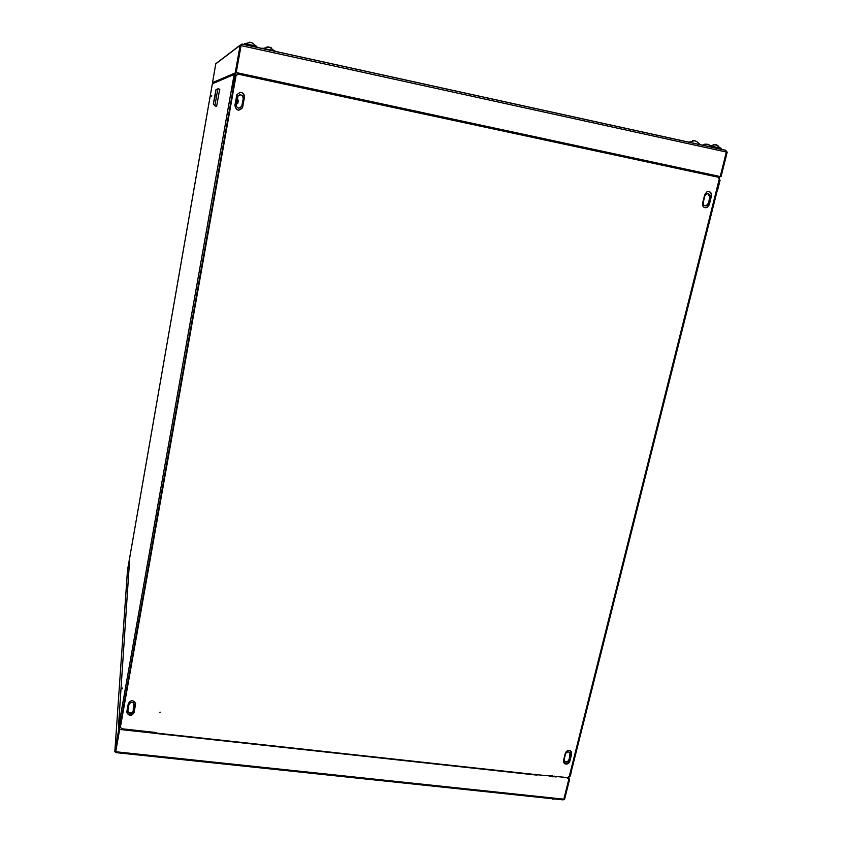 <?xml version="1.0" encoding="UTF-8"?>
<svg xmlns="http://www.w3.org/2000/svg" width="842" height="842" viewBox="0 0 842 842"><rect width="100%" height="100%" fill="white"/><g stroke="black" fill="none" stroke-linecap="round" stroke-linejoin="round"><path stroke-width="1.26" d="M119.522 729.803L115.628 751.738L114.828 751.653L118.711 729.719L119.522 729.803L119.996 722.573M118.711 729.719L118.88 727.141M127.51 570.16L130.289 554.246M127.521 569.897L114.828 751.653L115.88 752.538M568.592 777.198L569.687 779.008L568.392 777.955M563.224 799.826L564.603 799.247L563.898 799.174L568.992 778.924M564.603 799.247L569.687 779.008M568.918 778.924L563.835 799.174L562.624 799.826L116.112 752.632L115.733 751.359L119.627 729.435L537.028 775.082M156.023 733.424L119.627 729.435M563.835 799.174L115.712 751.748L119.606 729.814M700.544 172.357L700.134 173.115M700.618 172.757L699.228 173.147M569.066 760.084L570.434 754.632L569.487 752.264C567.655 751.601 566.34 752.211 565.519 754.074L564.151 759.537L565.066 761.873C566.898 762.568 568.234 761.968 569.066 760.084L570.066 752.759M708.438 203.564L710.059 197.091C710.174 194.428 708.996 193.365 706.522 193.902L704.828 195.986L703.207 202.469C703.091 205.09 704.259 206.164 706.701 205.659L708.438 203.564L709.722 197.039L707.859 193.66M564.287 761.021L564.835 761.505C566.666 762.199 568.003 761.6 568.834 759.716M705.017 205.816L706.364 205.606L708.101 203.501M660.728 164.874L699.281 172.947M214.763 82.011L214.468 82.726M234.223 73.612L234.065 74.506M237.181 97.304L235.918 104.397C236.907 108.544 238.886 109.165 241.843 106.271L243.285 98.588C242.264 94.409 240.286 93.809 237.328 96.767L237.181 97.304M128.91 704.586L127.837 711.195C129.657 714.069 131.541 714.048 133.51 711.122L134.573 704.438C132.72 701.628 130.826 701.681 128.91 704.586M238.939 108.197L241.791 106.271L243.233 98.598C243.275 96.146 242.107 94.883 239.707 94.809M127.837 710.595L127.858 710.827C129.668 713.7 131.562 713.679 133.531 710.753L134.604 704.722M253.705 77.264L297.31 86.852M515.167 132.531L514.936 133.583M512.147 132.983L512.378 131.931M506.789 130.731L506.558 131.784M503.758 131.173L503.99 130.121M498.38 128.921L498.148 129.973M495.349 129.373L495.57 128.321M489.949 127.11L489.728 128.163M486.908 127.563L487.139 126.5M481.498 125.29L481.277 126.353M478.456 125.742L478.677 124.69M473.025 123.469L472.804 124.532M469.973 123.921L470.194 122.869M464.531 121.648L464.3 122.711M461.469 122.101L461.69 121.037M456.006 119.817L455.785 120.88M452.933 120.269L453.164 119.206M447.46 117.975L447.239 119.048M444.387 118.427L444.608 117.364M438.892 116.133L438.671 117.206M435.809 116.585L436.03 115.522M430.294 114.291L430.073 115.354M427.21 114.744L427.431 113.67M378.226 103.103L378.005 104.176M375.09 103.555L375.311 102.471M369.459 101.219L369.249 102.303M366.323 101.671L366.533 100.587M360.671 99.324L360.46 100.409M357.524 99.777L357.734 98.693M351.861 97.43L351.651 98.525M348.704 97.882L348.914 96.798M343.02 95.535L342.81 96.62M339.852 95.988L340.063 94.904M334.158 93.63L333.948 94.714M330.98 94.083L331.19 92.999M325.265 91.725L325.054 92.809M322.086 92.178L322.297 91.083M316.35 89.799L316.139 90.894M313.161 90.262L313.371 89.168M421.684 112.439L421.463 113.512M418.579 112.891L418.8 111.818M413.033 110.586L412.822 111.649M409.928 111.039L410.149 109.965M404.37 108.723L404.149 109.797M401.255 109.176L401.476 108.102M271.387 80.148L271.229 81.032M268.209 80.379L268.366 79.495M280.439 82.084L280.27 82.969M277.26 82.327L277.418 81.442M289.448 84.021L289.29 84.905M286.28 84.263L286.448 83.379M298.447 85.958L298.236 87.052M295.289 86.189L295.447 85.316M307.404 87.884L307.204 88.978M304.215 88.336L304.425 87.242M386.962 104.976L386.752 106.06M383.836 105.429L384.057 104.355M395.677 106.85L395.466 107.923M392.561 107.302L392.782 106.229M515.009 132.499L514.778 133.541M506.631 130.689L506.41 131.752M498.232 128.889L498.001 129.942M489.812 127.079L489.581 128.131M481.361 125.258L481.14 126.321M472.888 123.448L472.667 124.5M464.395 121.616L464.174 122.679M455.88 119.785L455.659 120.848M447.334 117.954L447.113 119.017M438.766 116.112L438.545 117.175M430.178 114.27L429.957 115.333M378.132 103.082L377.911 104.155M369.364 101.198L369.154 102.282M360.587 99.314L360.376 100.398M351.777 97.419L351.567 98.503M342.936 95.514L342.726 96.609M334.074 93.609L333.864 94.704M325.191 91.704L324.98 92.799M316.276 89.789L316.076 90.883M421.568 112.418L421.347 113.481M412.927 110.555L412.706 111.628M404.265 108.692L404.044 109.765M271.345 80.137L271.177 81.021M280.386 82.074L280.218 82.958M289.395 84.011L289.227 84.895M298.384 85.947L298.173 87.042M307.341 87.873L307.141 88.968M386.867 104.955L386.646 106.039M395.582 106.829L395.361 107.902M241.096 45.542L242.075 44.058L725.404 150.181L727.193 152.213L721.026 176.736L719.394 176.462M721.026 176.736L719.373 176.525M726.362 151.834L720.278 176.567M727.193 152.213L725.551 150.213M212.531 82.6L236.192 72.549L212.531 82.6L215.794 63.687L216.941 62.824M242.033 44.047L240.107 45.384L240.98 45.584L236.192 72.549M215.752 63.876L240.107 45.384L235.318 72.359M241.359 45.005L240.98 45.584M236.286 72.57L720.205 176.557L236.234 72.591L241.075 45.605L726.372 152.034L720.205 176.557M241.012 45.636L236.234 72.591M545.553 139.056L545.153 140.067M544.574 139.94L544.974 138.93M543.869 138.698L543.764 139.772M544.879 139.372L545.448 139.498M569.287 776.313L570.381 775.977L572.307 767.073M570.381 775.977L569.055 776.513M719.163 178.515L720.047 180.367L718.889 178.483M716.374 190.702L717.479 190.587L720.047 180.367M569.823 775.914L571.971 767.367L572.528 767.43M716.879 190.46L719.447 180.23M716.447 190.397L717.047 190.524M716.342 190.692L717.163 190.871L572.423 766.967L571.623 766.999M615.86 155.244L616.333 154.265M618.438 154.718L618.407 155.791M120.964 716.889L119.301 726.446L118.448 727.088L129.784 557.341L131.205 548.963M118.448 727.088L119.301 726.446M120.943 717.184L120.301 717.11L118.659 726.372M120.301 717.11L234.139 74.475L234.834 74.622L232.624 87.61L231.929 87.463M234.15 74.022L232.297 75.254L234.139 74.475M210.679 93.241L131.236 548.91L212.352 83.8L232.36 75.022M234.613 76.369L233.918 76.222M232.56 87.621L231.866 87.473M231.824 87.821L233.308 88.136L236.044 72.612M121.743 716.679L233.308 88.136L121.743 716.679L120.374 716.51M238.044 95.651L236.149 106.281M122.5 688.061L122.374 688.798L122.5 688.061M211.637 96.346L211.752 95.693L211.637 96.346M214.92 96.956L215.941 89.81L213.3 104.082L214.92 96.956M214.847 105.934L217.836 88.842M215.005 105.966L216.647 106.313L219.678 89.157M238.381 100.156L237.749 103.713L236.644 103.482M214.352 97.756L214.889 96.241L214.352 97.756M156.128 732.529L155.959 733.414M702.533 203.396L704.765 194.481L706.933 191.808C710.122 191.113 711.637 192.481 711.49 195.902L709.259 204.806L707.027 207.511C703.88 208.142 702.386 206.774 702.533 203.396M708.701 191.492C710.69 192.144 711.501 193.597 711.153 195.849L708.922 204.753L706.691 207.448L704.891 207.721M126.858 711.701L128.31 703.586C130.773 699.849 133.194 699.776 135.594 703.375L134.131 712.521C131.594 716.279 129.163 716.31 126.837 712.606L126.858 711.701M135.636 703.807L134.152 712.153C131.615 715.911 129.184 715.942 126.858 712.237L126.837 711.89M234.897 105.345L236.823 94.904C240.623 91.073 243.17 91.852 244.485 97.24L242.517 107.755C238.707 111.47 236.17 110.67 234.897 105.345M239.781 92.388C242.928 92.409 244.475 94.03 244.433 97.251L242.464 107.755L238.686 110.228M563.466 760.694L565.34 753.18C566.392 750.79 568.087 750.012 570.434 750.843L571.665 753.906L569.781 761.41C568.708 763.831 566.982 764.599 564.624 763.705L563.466 760.694M571.213 751.527L571.434 753.537L569.55 761.031C568.476 763.462 566.761 764.22 564.393 763.326L563.656 762.652M156.296 732.54L121.764 728.762L120.406 727.12L236.065 75.591L238.181 74.159L718.152 177.209L719.236 179.157L569.276 776.366L567.529 777.566L537.164 774.745L156.202 733.077L156.296 732.54M120.406 727.12L236.065 75.591M238.181 74.159L236.118 75.569M156.128 733.435L537.164 774.745M159.927 712.795L160.054 712.058L159.927 712.795M146.497 732.382L146.519 731.477M686.63 169.368L686.335 170.168M692.819 170.705L692.25 171.431L691.819 170.484M680.494 168.053L680.336 168.874M674.326 166.727L674.379 167.6M667.759 166.179L668.464 166.327M674.137 167.547L674.4 167.021M680.041 168.821L680.315 168.011M653.529 163.337L653.771 162.306M658.981 164.506L659.223 163.485M664.612 165.506L664.812 164.685M670.316 166.727L670.516 165.906M676.158 167.979L676.358 167.169M682.136 169.263L682.336 168.453M694.524 171.926L694.724 171.115M688.251 170.579L688.451 169.768M686.188 170.137L686.314 169.305M700.439 172.789L699.386 172.968M557.583 142.74L557.825 141.698M685.462 169.979L685.588 169.147M690.682 170.242L690.482 171.052M687.525 170.421L687.725 169.61M697.008 171.6L696.808 172.421M693.787 171.768L693.987 170.958M684.504 168.916L684.293 169.726M681.41 169.105L681.61 168.295M678.463 167.621L678.263 168.432M675.442 167.832L675.642 167.011M672.569 166.348L672.369 167.169M669.611 166.579L669.811 165.758M666.801 165.106L666.601 165.927M663.906 165.348L664.106 164.537M661.17 163.895L660.959 164.748M658.286 164.358L658.539 163.337M655.655 162.716L655.413 163.737M652.845 163.19L653.087 162.169M679.326 168.663L679.599 167.863M673.421 167.39L673.905 166.632M699.481 172.61L700.218 172.768M550.068 140.677L553.604 141.393M219.373 80.621L219.478 79.937M219.341 79.99L219.204 80.695M226.372 76.885L226.235 77.664M552.131 798.953L553.078 799.226M557.036 799.237L552.12 798.711M126.931 753.769L121.28 753.169M708.975 146.645L709.185 145.824L721.089 148.171M716.216 145.056L713.142 144.75M717.984 145.687L716.321 144.75M707.712 144.456L704.754 144.161M709.511 145.087L707.869 144.161M704.301 145.613L709.006 146.529M688.556 142.161L700.302 144.74M695.945 141.214L694.261 140.782L689.714 141.961M693.892 140.603L692.534 140.667L694.261 140.782M696.544 141.361L699.407 143.856M262.493 48.236L274.976 50.92M269.745 47.468L268.209 47.078M266.556 47.141L268.156 46.815M271.734 48.036L269.84 47.152M244.043 44.552L244.864 43.51L256.873 46.268L256.684 47.331M251.958 42.858L250.884 42.279L245.443 43.573M249.737 42.153L251.463 42.658M552.499 775.924L552.731 776.798M550.405 776.45L551.468 776.661M555.362 142.256L555.604 141.214M704.144 173.136L703.891 174.147M554.194 776.103L553.994 776.934M706.301 173.599L706.049 174.61M556.215 776.324L556.004 777.155M718.437 176.21L718.173 177.252M567.571 777.534L567.361 778.397M226.287 76.927L226.151 77.696M213.657 82.505L213.542 83.126L213.657 82.505M253.474 77.443L253.674 76.338L253.474 77.443M134.204 731.035L134.362 730.14M251.842 77.096L252.042 75.99M121.164 729.604L121.395 728.309M237.612 74.538L237.897 72.949M119.596 728.677L121.711 716.742M550.131 775.661L549.942 776.429M232.297 75.254L213.31 83.39M133.162 711.679L133.552 702.828M227.424 77.148L227.561 76.359M227.351 77.18L227.487 76.39M226.551 77.527L226.687 76.748M552.152 775.882L552.373 776.756M551.857 776.703L551.552 775.819M550.373 775.692L549.963 776.492M135.899 731.214L135.983 730.319M136.341 730.361L136.267 731.256L136.341 730.361M555.552 141.203L555.31 142.245M719.405 176.42L718.879 178.515M568.697 776.766L568.266 778.492M215.794 63.687L240.159 45.142M725.751 150.329L241.917 44.089M572.423 766.967L717.163 190.871M215.941 89.81L218.025 88.747M219.846 89.199L218.025 88.81M238.433 100.166L237.286 99.924M213.415 104.208L214.847 105.86M156.107 733.487L536.838 775.114M549.468 140.488L549.437 139.888M553.499 141.856L553.626 141.288M549.973 141.098L550.089 140.561M221.488 79.706L220.467 79.495M553.12 799.079L553.762 799.174M715.184 144.708L710.29 145.866M720.068 147.771L716.279 144.94M720.826 149.245L721.099 148.16M706.733 144.119L702.133 145.14M710.427 145.782L707.817 144.34M695.408 140.972L694.387 140.793M268.661 47.131L263.693 48.268M273.861 50.446L269.808 47.384M255.726 45.794L252.232 42.921M549.921 776.492L550.289 775.682"/></g></svg>
